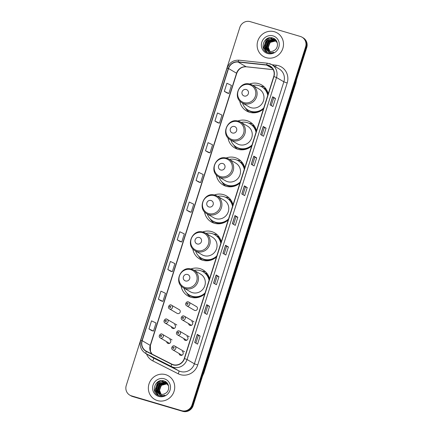<?xml version="1.0" encoding="UTF-8"?>
<svg xmlns="http://www.w3.org/2000/svg" width="433" height="433" viewBox="0 0 433 433"><rect width="100%" height="100%" fill="white"/><g stroke="black" fill="none" stroke-linecap="round" stroke-linejoin="round"><path stroke-width="0.65" d="M209.567 278.792A15.047 14.392 -59.7 0 0 203.028 269.932A15.047 14.392 -59.7 0 0 199.97 268.612A15.047 14.392 -59.7 0 0 190.877 268.98M181.043 285.78A15.047 14.392 -59.7 0 0 187.83 295.907A15.047 14.392 -59.7 0 0 190.888 297.233A15.047 14.392 -59.7 0 0 204.744 293.98M205.567 271.843A15.047 14.392 -59.7 0 0 205.415 271.8A15.047 14.392 -59.7 0 0 202.054 271.237M221.301 241.798A15.047 14.392 -59.7 0 0 214.763 232.943A15.047 14.392 -59.7 0 0 211.705 231.623A15.047 14.392 -59.7 0 0 202.612 231.985M192.777 248.791A15.047 14.392 -59.7 0 0 199.564 258.918A15.047 14.392 -59.7 0 0 202.622 260.238A15.047 14.392 -59.7 0 0 216.478 256.986M217.301 234.854A15.047 14.392 -59.7 0 0 217.149 234.805A15.047 14.392 -59.7 0 0 213.788 234.248M233.035 204.809A15.047 14.392 -59.7 0 0 226.497 195.954A15.047 14.392 -59.7 0 0 223.439 194.628A15.047 14.392 -59.7 0 0 214.346 194.996M204.511 211.802A15.047 14.392 -59.7 0 0 211.299 221.929A15.047 14.392 -59.7 0 0 214.357 223.249A15.047 14.392 -59.7 0 0 228.213 219.996M229.035 197.865A15.047 14.392 -59.7 0 0 228.884 197.816A15.047 14.392 -59.7 0 0 225.523 197.259M244.769 167.82A15.047 14.392 -59.7 0 0 238.231 158.965A15.047 14.392 -59.7 0 0 235.173 157.639A15.047 14.392 -59.7 0 0 226.08 158.007M216.246 174.808A15.047 14.392 -59.7 0 0 223.033 184.934A15.047 14.392 -59.7 0 0 226.091 186.26A15.047 14.392 -59.7 0 0 239.947 183.007M240.77 160.87A15.047 14.392 -59.7 0 0 240.618 160.827A15.047 14.392 -59.7 0 0 237.257 160.264M256.504 130.826A15.047 14.392 -59.7 0 0 249.965 121.971A15.047 14.392 -59.7 0 0 246.907 120.65A15.047 14.392 -59.7 0 0 237.814 121.013M227.98 137.818A15.047 14.392 -59.7 0 0 234.767 147.945A15.047 14.392 -59.7 0 0 237.825 149.266A15.047 14.392 -59.7 0 0 251.681 146.013M252.504 123.881A15.047 14.392 -59.7 0 0 252.352 123.833A15.047 14.392 -59.7 0 0 248.991 123.275M268.238 93.837A15.047 14.392 -59.7 0 0 261.7 84.982A15.047 14.392 -59.7 0 0 258.642 83.656A15.047 14.392 -59.7 0 0 249.549 84.024M239.714 100.829A15.047 14.392 -59.7 0 0 246.501 110.956A15.047 14.392 -59.7 0 0 249.56 112.277A15.047 14.392 -59.7 0 0 263.416 109.024M264.238 86.892A15.047 14.392 -59.7 0 0 264.087 86.844A15.047 14.392 -59.7 0 0 260.726 86.286M171.197 305.021A2.127 2.035 120.3 0 1 172.421 307.852A2.127 2.035 120.3 0 1 169.476 308.886L177.14 313.368A2.127 2.035 -59.7 0 0 180.09 312.339A2.127 2.035 -59.7 0 0 178.861 309.508M171.419 326.731A2.127 2.035 -59.7 0 0 175.343 327.299A2.127 2.035 -59.7 0 0 174.548 324.653M173.698 328.571A2.127 2.035 120.3 0 1 173.568 327.987M166.673 341.691A2.127 2.035 -59.7 0 0 170.597 342.259A2.127 2.035 -59.7 0 0 169.801 339.613M168.951 343.531A2.127 2.035 120.3 0 1 168.821 342.947M188.393 301.92A2.127 2.035 120.3 0 1 189.622 304.756A2.127 2.035 120.3 0 1 186.677 305.785L194.341 310.272A2.127 2.035 -59.7 0 0 197.286 309.238A2.127 2.035 -59.7 0 0 196.057 306.407M188.615 323.63A2.127 2.035 -59.7 0 0 192.544 324.198A2.127 2.035 -59.7 0 0 191.749 321.551M190.893 325.475A2.127 2.035 120.3 0 1 190.769 324.885M183.873 338.59A2.127 2.035 -59.7 0 0 187.798 339.158A2.127 2.035 -59.7 0 0 187.002 336.511M186.152 340.43A2.127 2.035 120.3 0 1 186.022 339.845M179.127 353.545A2.127 2.035 -59.7 0 0 183.051 354.113A2.127 2.035 -59.7 0 0 182.255 351.466M181.405 355.39A2.127 2.035 120.3 0 1 181.275 354.806M263.529 88.007A13.769 13.169 120.3 0 1 263.697 88.056A13.769 13.169 120.3 0 1 266.079 89.03M251.795 125.002A13.769 13.169 120.3 0 1 251.963 125.05A13.769 13.169 120.3 0 1 254.344 126.025M240.061 161.991A13.769 13.169 120.3 0 1 240.228 162.039A13.769 13.169 120.3 0 1 242.61 163.014M228.326 198.98A13.769 13.169 120.3 0 1 228.5 199.028A13.769 13.169 120.3 0 1 230.876 200.003M216.592 235.974A13.769 13.169 120.3 0 1 216.765 236.023A13.769 13.169 120.3 0 1 219.141 236.997M204.858 272.963A13.769 13.169 120.3 0 1 205.031 273.012A13.769 13.169 120.3 0 1 207.407 273.986M129.781 395.129L130.928 395.8A8.519 8.146 -59.7 0 0 132.66 396.547L182.775 411.35A8.519 8.146 -59.7 0 0 193.178 405.564L306.748 47.533A8.519 8.146 -59.7 0 0 303.219 37.871L302.645 37.536A8.519 8.146 -59.7 0 1 306.174 47.197A8.519 8.146 -59.7 0 0 302.645 37.536L302.072 37.2A8.519 8.146 -59.7 0 0 300.34 36.453L250.225 21.65A8.519 8.146 -59.7 0 0 239.822 27.436L126.252 385.467A8.519 8.146 -59.7 0 0 129.781 395.129A8.519 8.146 -59.7 0 0 131.513 395.876L181.627 410.679A8.519 8.146 -59.7 0 0 192.03 404.893L305.601 46.861A8.519 8.146 -59.7 0 0 302.072 37.2M192.03 404.893L192.604 405.228L306.174 47.197L192.604 405.228A8.519 8.146 -59.7 0 1 182.201 411.014A8.519 8.146 -59.7 0 0 192.604 405.228L193.178 405.564M131.513 395.876L182.201 411.014L132.087 396.211A8.519 8.146 -59.7 0 1 130.355 395.464A8.519 8.146 -59.7 0 0 132.087 396.211L132.66 396.547M274.425 31.75A13.629 13.033 -59.7 0 0 258.344 39.533A13.629 13.033 -59.7 0 0 263.432 56.474A13.629 13.033 -59.7 0 0 266.203 57.67A13.629 13.033 -59.7 0 0 282.284 49.887A13.629 13.033 -59.7 0 0 277.201 32.951A13.629 13.033 -59.7 0 0 274.425 31.75A13.629 13.033 -59.7 0 0 258.344 39.533A13.629 13.033 -59.7 0 0 263.432 56.474A13.629 13.033 -59.7 0 0 266.203 57.67A13.629 13.033 -59.7 0 0 282.284 49.887A13.629 13.033 -59.7 0 0 277.201 32.951A13.629 13.033 -59.7 0 0 274.425 31.75M165.65 374.659A13.629 13.033 -59.7 0 0 149.569 382.442A13.629 13.033 -59.7 0 0 154.657 399.378A13.629 13.033 -59.7 0 0 157.428 400.579A13.629 13.033 -59.7 0 0 173.509 392.796A13.629 13.033 -59.7 0 0 168.421 375.855A13.629 13.033 -59.7 0 0 165.65 374.659A13.629 13.033 -59.7 0 0 149.569 382.442A13.629 13.033 -59.7 0 0 154.657 399.378A13.629 13.033 -59.7 0 0 157.428 400.579A13.629 13.033 -59.7 0 0 173.509 392.796A13.629 13.033 -59.7 0 0 168.421 375.855A13.629 13.033 -59.7 0 0 165.65 374.659M268.124 65.388A9.088 8.687 120.3 0 1 269.97 66.189A9.088 8.687 120.3 0 1 273.737 76.495L184.279 358.492A9.088 8.687 120.3 0 1 171.782 364.104L146.397 351.233A9.088 8.687 120.3 0 1 145.959 350.995A9.088 8.687 120.3 0 1 142.197 340.69L228.532 68.522A9.088 8.687 120.3 0 1 238.134 62.049L266.631 65.091A9.088 8.687 120.3 0 1 268.124 65.388M268.195 65.172A9.309 8.904 -59.7 0 0 266.663 64.869L238.166 61.827A9.309 8.904 -59.7 0 0 228.326 68.457L141.986 340.625A9.309 8.904 -59.7 0 0 146.294 351.439L171.674 364.305A9.309 8.904 -59.7 0 0 184.49 358.551L273.943 76.56A9.309 8.904 -59.7 0 0 268.195 65.172M194.698 342.471L197.562 344.148L200.133 336.046L197.269 334.368L194.698 342.471M195.889 343.163L198.319 335.505L197.269 334.368M198.319 335.51L200.133 336.046M204.122 312.767L206.985 314.445L209.556 306.348L206.687 304.67L204.122 312.767M205.312 313.465L207.743 305.806L206.687 304.67M207.737 305.806L209.556 306.348M213.539 283.068L216.408 284.746L218.974 276.644L216.11 274.966L213.539 283.068M214.73 283.767L217.16 276.102L216.11 274.966M217.16 276.108L218.974 276.644M222.963 253.365L225.826 255.042L228.397 246.945L225.533 245.267L222.963 253.365M224.153 254.063L226.583 246.404L225.533 245.267M226.583 246.409L228.397 246.945M270.073 104.862L272.936 106.54L275.507 98.443L272.638 96.765L270.073 104.862M271.264 105.56L273.694 97.901L272.638 96.765M273.688 97.907L275.507 98.443M260.65 134.566L263.513 136.243L266.084 128.141L263.221 126.463L260.65 134.566M261.841 135.264L264.271 127.6L263.221 126.463M264.271 127.605L266.084 128.141M251.227 164.264L254.095 165.942L256.661 157.839L253.798 156.167L251.227 164.264M252.417 164.962L254.848 157.303L253.798 156.167M254.848 157.303L256.661 157.839M241.803 193.968L244.672 195.64L247.243 187.543L244.374 185.865L241.803 193.968M242.994 194.661L245.424 187.002L244.374 185.865M245.424 187.007L247.243 187.543M232.386 223.666L235.249 225.344L237.82 217.242L234.951 215.564L232.386 223.666M233.576 224.364L236.007 216.706L234.951 215.564M236.007 216.706L237.82 217.242M167.809 269.559L172.329 271.691L174.9 263.594L170.38 261.462L167.809 269.559L170.678 271.231M161.255 300.94L158.386 299.263L162.905 301.395L165.476 293.293L160.957 291.16L158.386 299.263M148.968 328.961L153.488 331.093L156.053 322.996L151.534 320.864L148.968 328.961L151.831 330.633M198.942 182.136L196.073 180.458L200.593 182.591L203.164 174.494L198.644 172.361L196.073 180.458M205.496 150.76L210.016 152.892L212.587 144.79L208.067 142.657L205.496 150.76L208.365 152.427M217.783 122.734L214.92 121.056L219.434 123.189L222.005 115.091L217.485 112.959L214.92 121.056M224.337 91.358L228.857 93.49L231.428 85.388L226.908 83.255L224.337 91.358L227.206 93.025M180.096 241.538L177.232 239.86L181.752 241.993L184.317 233.89L179.798 231.763L177.232 239.86M186.65 210.162L191.169 212.294L193.74 204.192L189.221 202.059L186.65 210.162L189.519 211.829M191.169 212.294L189.492 211.818M200.593 182.591L198.909 182.12M210.016 152.892L208.333 152.421M219.434 123.189L217.756 122.718M228.857 93.49L227.173 93.019M181.752 241.993L180.068 241.522M172.329 271.691L170.645 271.22M162.905 301.395L161.222 300.924M153.488 331.093L151.804 330.623M269.245 51.278L267.735 48.301L269.819 42.282L275.918 40.794M269.38 51.31L267.962 48.431L270.046 42.418L276.016 40.891M276.146 40.924L276.535 41.048M268.725 51.11L266.82 47.765L268.909 41.752L275.523 40.426M268.85 51.154L267.047 47.901L269.137 41.887L275.626 40.513M268.227 50.899L265.911 47.235L268 41.222L274.23 39.766L275.101 40.101M268.346 50.959L266.138 47.365L268.227 41.352L274.457 39.901L275.209 40.182M265.759 48.685A6.419 6.138 -59.7 0 0 267.789 50.672A6.419 6.138 -59.7 0 0 269.093 51.235A6.419 6.138 -59.7 0 0 274.219 50.445C279.133 47.776 278.224 39.603 273.007 38.115C264.016 34.683 258.837 49.833 267.578 52.658L268.016 52.804C269.954 53.351 271.87 53.189 273.748 52.312C271.935 52.886 270.208 52.783 268.563 52.003L265.759 48.685C262.663 44.263 267.989 37.276 273.32 39.235L274.657 39.814L277.32 42.932M267.87 50.715L265.229 46.834L267.318 40.821L273.548 39.365L274.771 39.885M276.054 40.832L276.433 40.962M275.648 40.475L276.01 40.637M275.751 40.561L276.238 40.767M275.22 40.161L275.794 40.48M275.328 40.237L275.68 40.415M270.019 51.776L268.162 46.98L270.409 42.109M272 40.962L274.192 40.199M273.109 35.907A9.255 8.855 -59.7 0 0 261.803 42.196A9.255 8.855 -59.7 0 0 267.524 53.513A9.255 8.855 -59.7 0 0 278.825 47.224A9.255 8.855 -59.7 0 0 273.109 35.907M266.625 52.187L263.778 47.538L266.457 39.668L269.732 37.779M267.313 52.545L264.687 48.068L267.367 40.199L272.492 37.958M266.392 48.307L269.185 41.265L271.513 39.728M272.065 39.506L272.996 39.23M273.169 39.187L274.701 39.002M266.495 52.112L263.665 47.473L266.344 39.598L269.12 37.882M267.242 52.512L264.574 48.003L267.253 40.134L272.26 37.898M266.257 47.874L269.072 41.195L271.047 39.831M271.697 39.538L272.779 39.187M272.974 39.138L274.609 38.938M244.19 96.007A3.404 3.258 -59.7 0 0 248.347 93.696A3.404 3.258 -59.7 0 0 246.247 89.528A3.404 3.258 -59.7 0 0 242.085 91.845A3.404 3.258 -59.7 0 0 244.19 96.007M242.069 102.767A10.219 9.775 -59.7 0 0 244.152 103.671A10.219 9.775 -59.7 0 0 256.212 97.831A10.219 9.775 -59.7 0 0 252.396 85.128L250.263 84.208C239.563 80.376 231.958 97.593 242.069 102.767L248.937 106.789A10.219 9.775 -59.7 0 0 251.016 107.687A10.219 9.775 -59.7 0 0 263.08 101.847A10.219 9.775 -59.7 0 0 259.264 89.144L252.396 85.128A10.219 9.775 -59.7 0 0 250.317 84.229M242.534 103.043A13.488 12.898 -59.7 0 0 248.147 110.112A13.488 12.898 -59.7 0 0 250.891 111.297A13.488 12.898 -59.7 0 0 263.751 107.969M267.756 95.347A13.488 12.898 -59.7 0 0 261.77 86.833A13.488 12.898 -59.7 0 0 259.031 85.647A13.488 12.898 -59.7 0 0 252.861 85.398M248.147 110.112L248.434 110.28A13.488 12.898 -59.7 0 0 251.178 111.465A13.488 12.898 -59.7 0 0 263.556 108.586M267.903 94.887A13.488 12.898 -59.7 0 0 262.057 87.001L261.77 86.833M266.452 89.599A13.488 12.898 -59.7 0 0 265.786 89.182A13.488 12.898 -59.7 0 0 263.827 88.256M249.289 112.196A14.765 14.116 120.3 0 1 245.397 107.92M266.852 90.281L266.198 90.318A13.612 13.017 -59.7 0 1 268.189 93.988M232.456 133.001A3.404 3.258 -59.7 0 0 236.618 130.685A3.404 3.258 -59.7 0 0 234.513 126.517A3.404 3.258 -59.7 0 0 230.351 128.834A3.404 3.258 -59.7 0 0 232.456 133.001M230.334 139.762A10.219 9.775 -59.7 0 0 232.418 140.66A10.219 9.775 -59.7 0 0 244.477 134.82A10.219 9.775 -59.7 0 0 240.661 122.117L238.529 121.197C227.828 117.365 220.224 134.582 230.334 139.762L237.203 143.778A10.219 9.775 -59.7 0 0 239.281 144.676A10.219 9.775 -59.7 0 0 251.346 138.841A10.219 9.775 -59.7 0 0 247.53 126.138L240.661 122.117A10.219 9.775 -59.7 0 0 238.583 121.218M230.805 140.032A13.488 12.898 -59.7 0 0 236.413 147.101A13.488 12.898 -59.7 0 0 239.157 148.286A13.488 12.898 -59.7 0 0 252.017 144.963M256.022 132.336A13.488 12.898 -59.7 0 0 250.036 123.822A13.488 12.898 -59.7 0 0 247.297 122.636A13.488 12.898 -59.7 0 0 241.127 122.393M236.413 147.101L236.699 147.269A13.488 12.898 -59.7 0 0 239.444 148.454A13.488 12.898 -59.7 0 0 251.822 145.575M256.168 131.876A13.488 12.898 -59.7 0 0 250.323 123.99L250.036 123.822M254.718 126.588A13.488 12.898 -59.7 0 0 254.052 126.171A13.488 12.898 -59.7 0 0 252.093 125.245M237.555 149.185A14.765 14.116 120.3 0 1 233.663 144.909M255.118 127.27L254.463 127.313A13.612 13.017 -59.7 0 1 256.455 130.977M220.722 169.99A3.404 3.258 -59.7 0 0 224.884 167.674A3.404 3.258 -59.7 0 0 222.779 163.512A3.404 3.258 -59.7 0 0 218.616 165.823A3.404 3.258 -59.7 0 0 220.722 169.99M218.6 176.751A10.219 9.775 -59.7 0 0 220.684 177.649A10.219 9.775 -59.7 0 0 232.743 171.814A10.219 9.775 -59.7 0 0 228.927 159.111L226.795 158.186C216.094 154.359 208.489 171.571 218.6 176.751L225.469 180.772A10.219 9.775 -59.7 0 0 227.547 181.671A10.219 9.775 -59.7 0 0 239.611 175.83A10.219 9.775 -59.7 0 0 235.796 163.127L228.927 159.111A10.219 9.775 -59.7 0 0 226.849 158.207M219.071 177.021A13.488 12.898 -59.7 0 0 224.678 184.09A13.488 12.898 -59.7 0 0 227.422 185.275A13.488 12.898 -59.7 0 0 240.283 181.952M244.288 169.33A13.488 12.898 -59.7 0 0 238.302 160.811A13.488 12.898 -59.7 0 0 235.563 159.625A13.488 12.898 -59.7 0 0 229.393 159.382M224.678 184.09L224.965 184.258A13.488 12.898 -59.7 0 0 227.709 185.443A13.488 12.898 -59.7 0 0 240.088 182.564M244.434 168.865A13.488 12.898 -59.7 0 0 238.588 160.979L238.302 160.811M242.983 163.582A13.488 12.898 -59.7 0 0 242.318 163.16A13.488 12.898 -59.7 0 0 240.358 162.234M225.82 186.174A14.765 14.116 120.3 0 1 221.929 181.903M243.384 164.264L242.729 164.302A13.612 13.017 -59.7 0 1 244.721 167.972M208.987 206.979A3.404 3.258 -59.7 0 0 213.15 204.668A3.404 3.258 -59.7 0 0 211.044 200.501A3.404 3.258 -59.7 0 0 206.882 202.817A3.404 3.258 -59.7 0 0 208.987 206.979M206.871 213.74A10.219 9.775 -59.7 0 0 208.95 214.644A10.219 9.775 -59.7 0 0 221.009 208.803A10.219 9.775 -59.7 0 0 217.193 196.1L215.06 195.18C204.36 191.348 196.755 208.565 206.871 213.74L213.734 217.761A10.219 9.775 -59.7 0 0 215.813 218.66A10.219 9.775 -59.7 0 0 227.877 212.82A10.219 9.775 -59.7 0 0 224.061 200.116L217.193 196.1A10.219 9.775 -59.7 0 0 215.114 195.202M207.337 214.016A13.488 12.898 -59.7 0 0 212.944 221.084A13.488 12.898 -59.7 0 0 215.688 222.27A13.488 12.898 -59.7 0 0 228.548 218.941M232.553 206.319A13.488 12.898 -59.7 0 0 226.567 197.805A13.488 12.898 -59.7 0 0 223.829 196.62A13.488 12.898 -59.7 0 0 217.658 196.371M212.944 221.084L213.231 221.252A13.488 12.898 -59.7 0 0 215.975 222.438A13.488 12.898 -59.7 0 0 228.353 219.553M232.7 205.859A13.488 12.898 -59.7 0 0 226.854 197.973L226.567 197.805M231.249 200.571A13.488 12.898 -59.7 0 0 230.583 200.154A13.488 12.898 -59.7 0 0 228.624 199.229M214.086 223.168A14.765 14.116 120.3 0 1 210.194 218.892M231.65 201.253L230.995 201.291A13.612 13.017 -59.7 0 1 232.986 204.961M197.253 243.974A3.404 3.258 -59.7 0 0 201.415 241.657A3.404 3.258 -59.7 0 0 199.31 237.49A3.404 3.258 -59.7 0 0 195.148 239.806A3.404 3.258 -59.7 0 0 197.253 243.974M195.137 250.734A10.219 9.775 -59.7 0 0 197.215 251.633A10.219 9.775 -59.7 0 0 209.274 245.792A10.219 9.775 -59.7 0 0 205.459 233.089L203.326 232.169C192.625 228.337 185.021 245.554 195.137 250.734L202 254.75A10.219 9.775 -59.7 0 0 204.078 255.649A10.219 9.775 -59.7 0 0 216.143 249.814A10.219 9.775 -59.7 0 0 212.327 237.111L205.459 233.089A10.219 9.775 -59.7 0 0 203.38 232.191M195.602 251.005A13.488 12.898 -59.7 0 0 201.21 258.073A13.488 12.898 -59.7 0 0 203.954 259.259A13.488 12.898 -59.7 0 0 216.814 255.93M220.819 243.308A13.488 12.898 -59.7 0 0 214.833 234.794A13.488 12.898 -59.7 0 0 212.094 233.609A13.488 12.898 -59.7 0 0 205.924 233.365M201.21 258.073L201.497 258.241A13.488 12.898 -59.7 0 0 204.241 259.427A13.488 12.898 -59.7 0 0 216.619 256.547M220.965 242.848A13.488 12.898 -59.7 0 0 215.12 234.962L214.833 234.794M219.515 237.56A13.488 12.898 -59.7 0 0 218.849 237.143A13.488 12.898 -59.7 0 0 216.89 236.218M202.352 260.157A14.765 14.116 120.3 0 1 198.46 255.881M219.915 238.242L219.26 238.285A13.612 13.017 -59.7 0 1 221.252 241.95M185.519 280.963A3.404 3.258 -59.7 0 0 189.681 278.646A3.404 3.258 -59.7 0 0 187.576 274.484A3.404 3.258 -59.7 0 0 183.413 276.795A3.404 3.258 -59.7 0 0 185.519 280.963M183.403 287.723A10.219 9.775 -59.7 0 0 185.481 288.622A10.219 9.775 -59.7 0 0 197.54 282.787A10.219 9.775 -59.7 0 0 193.724 270.084L191.592 269.158C180.897 265.332 173.287 282.543 183.403 287.723L190.266 291.745A10.219 9.775 -59.7 0 0 192.344 292.643A10.219 9.775 -59.7 0 0 204.408 286.803A10.219 9.775 -59.7 0 0 200.593 274.1L193.724 270.084A10.219 9.775 -59.7 0 0 191.646 269.18M183.868 287.994A13.488 12.898 -59.7 0 0 189.475 295.062A13.488 12.898 -59.7 0 0 192.22 296.248A13.488 12.898 -59.7 0 0 205.08 292.925M209.085 280.303A13.488 12.898 -59.7 0 0 203.099 271.783A13.488 12.898 -59.7 0 0 200.36 270.598A13.488 12.898 -59.7 0 0 194.19 270.354M189.475 295.062L189.762 295.23A13.488 12.898 -59.7 0 0 192.506 296.416A13.488 12.898 -59.7 0 0 204.885 293.536M209.231 279.837A13.488 12.898 -59.7 0 0 203.386 271.951L203.099 271.783M207.78 274.554A13.488 12.898 -59.7 0 0 207.115 274.132A13.488 12.898 -59.7 0 0 205.155 273.207M190.617 297.146A14.765 14.116 120.3 0 1 186.726 292.876M208.181 275.236L207.531 275.274A13.612 13.017 -59.7 0 1 209.518 278.944M160.47 394.182L158.954 391.205L161.044 385.191L167.143 383.698M160.605 394.219L159.182 391.34L161.271 385.327L167.241 383.8M167.371 383.833L167.76 383.952M159.945 394.019L158.045 390.674L160.134 384.661L166.748 383.335M160.075 394.062L158.272 390.81L160.362 384.791L166.846 383.421M159.452 393.808L157.136 390.144L159.225 384.125L165.455 382.675L166.326 383.01M159.571 393.862L157.363 390.274L159.452 384.26L165.682 382.804L166.434 383.086M156.979 391.594A6.419 6.138 -59.7 0 0 159.014 393.575A6.419 6.138 -59.7 0 0 160.318 394.144A6.419 6.138 -59.7 0 0 165.444 393.353C170.358 390.685 169.444 382.507 164.231 381.024C155.241 377.587 150.062 392.742 158.797 395.567L159.236 395.708C161.179 396.26 163.089 396.092 164.973 395.215C163.16 395.794 161.433 395.692 159.788 394.912L156.979 391.594C153.888 387.172 159.214 380.185 164.545 382.139L165.882 382.723L168.545 385.841M159.095 393.624L156.454 389.743L158.543 383.725L164.773 382.274L165.996 382.794M167.273 383.735L167.658 383.865M166.873 383.384L167.235 383.541M166.976 383.47L167.463 383.676M166.445 383.07L167.019 383.389M166.553 383.14L166.905 383.324M161.244 394.685L159.387 389.884L161.633 385.018M163.219 383.871L165.417 383.102M164.329 378.815A9.255 8.855 -59.7 0 0 153.028 385.105A9.255 8.855 -59.7 0 0 158.743 396.422A9.255 8.855 -59.7 0 0 170.05 390.133A9.255 8.855 -59.7 0 0 164.329 378.815M157.845 395.091L155.003 390.447L157.682 382.572L160.957 380.683M158.538 395.453L155.912 390.977L158.592 383.108L163.712 380.867M157.617 391.21L160.41 384.168L162.738 382.637M163.29 382.415L164.221 382.133M164.388 382.095L165.926 381.911M157.72 395.015L154.89 390.377L157.569 382.507L160.345 380.791M158.462 395.421L155.799 390.912L158.478 383.037L163.485 380.807M157.482 390.783L160.297 384.103L162.272 382.74M162.922 382.447L164.004 382.095M164.199 382.047L165.828 381.841M202.996 374.599A11.355 10.857 -59.7 0 0 203.624 373.024L295.788 82.497A11.355 10.857 -59.7 0 0 296.177 80.852M295.679 82.432L295.788 82.497A5.678 0.384 17.6 0 1 295.977 82.671L203.819 373.197A5.678 0.384 17.6 0 0 203.624 373.024L203.515 372.959M306.748 47.533L305.601 46.861M182.775 411.35L181.627 410.679M272 64.744L276.075 65.183A14.197 13.575 120.3 0 1 287.176 83.001L197.719 364.992L194.395 363.801L283.848 81.81A11.355 10.857 -59.7 0 0 279.144 68.923L271.805 64.631A11.355 10.857 120.3 0 1 276.514 77.518L273.943 76.56M197.719 364.992A14.197 13.575 120.3 0 1 180.388 374.637A14.197 13.575 120.3 0 1 178.185 373.766L152.806 360.895A14.197 13.575 120.3 0 1 146.522 353.956M180.529 371.519A11.355 10.857 -59.7 0 0 194.395 363.801L187.056 359.509A11.355 10.857 120.3 0 1 171.43 366.529L146.051 353.658A11.355 10.857 120.3 0 1 145.499 353.36L152.838 357.653A11.355 10.857 -59.7 0 0 153.385 357.95L178.764 370.821A11.355 10.857 -59.7 0 0 180.529 371.519M267.632 63.261A2.842 0.763 96.1 0 0 267.54 63.229A2.842 0.763 96.1 0 0 266.663 64.869M239.135 60.219A2.842 0.763 96.1 0 0 239.048 60.187C233.225 59.992 229.225 62.671 227.038 68.219L228.326 68.457M141.986 340.625L140.698 340.387C139.318 345.918 140.914 350.243 145.499 353.36M146.294 351.439A2.842 0.828 116.9 0 0 146.051 353.658L153.385 357.95A2.842 0.828 -63.1 0 1 152.806 360.895M269.499 63.635A11.355 10.857 120.3 0 1 271.805 64.631L267.54 63.229L239.048 60.187A2.842 0.763 96.1 0 0 238.166 61.827M171.674 364.305A2.842 0.828 116.9 0 0 171.43 366.529L178.764 370.821A2.842 0.828 -63.1 0 1 178.185 373.766M184.49 358.551L187.056 359.509L276.514 77.518L283.848 81.81L287.176 83.001M276.075 65.183A2.842 0.763 -83.9 0 1 275.653 66.882M142.197 340.69L150.219 345.382A9.088 8.687 -59.7 0 0 151.999 354.075M266.631 65.091L272.563 68.566M238.134 62.049L246.161 66.747A9.088 8.687 -59.7 0 0 236.559 73.215L150.219 345.382A5.109 0.346 17.6 0 1 150.392 345.539L150.462 351.401L152.053 354.102M273.212 69.637L246.161 66.747A5.109 1.375 -83.9 0 0 246.317 66.801C241.798 66.612 238.599 68.804 236.732 73.372L150.392 345.539M228.532 68.522L236.559 73.215A5.109 0.346 17.6 0 1 236.732 73.372M232.456 223.709L235.022 215.612M241.874 194.006L244.445 185.914M251.297 164.307L253.862 156.216M260.72 134.603L263.286 126.512M270.143 104.905L272.709 96.813M223.033 253.408L225.598 245.316M213.61 283.106L216.181 275.015M204.192 312.81L206.757 304.718M194.769 342.508L197.334 334.417M243.893 102.583A9.391 8.979 -59.7 0 0 255.362 96.202A9.391 8.979 -59.7 0 0 249.56 84.722A9.391 8.979 -59.7 0 0 238.096 91.103A9.391 8.979 -59.7 0 0 243.893 102.583M247.113 109.43A13.612 13.017 -59.7 0 0 251.622 111.876A13.612 13.017 -59.7 0 0 258.328 112.028M232.158 139.572A9.391 8.979 -59.7 0 0 243.627 133.191A9.391 8.979 -59.7 0 0 237.825 121.711A9.391 8.979 -59.7 0 0 226.362 128.092A9.391 8.979 -59.7 0 0 232.158 139.572M235.379 146.419A13.612 13.017 -59.7 0 0 239.887 148.865A13.612 13.017 -59.7 0 0 246.594 149.022M220.424 176.561A9.391 8.979 -59.7 0 0 231.893 170.185A9.391 8.979 -59.7 0 0 226.091 158.705A9.391 8.979 -59.7 0 0 214.627 165.087A9.391 8.979 -59.7 0 0 220.424 176.561M223.644 183.413A13.612 13.017 -59.7 0 0 228.153 185.854A13.612 13.017 -59.7 0 0 234.859 186.011M208.69 213.556A9.391 8.979 -59.7 0 0 220.159 207.174A9.391 8.979 -59.7 0 0 214.357 195.694A9.391 8.979 -59.7 0 0 202.893 202.076A9.391 8.979 -59.7 0 0 208.69 213.556M211.91 220.402A13.612 13.017 -59.7 0 0 216.419 222.849A13.612 13.017 -59.7 0 0 223.125 223M196.955 250.545A9.391 8.979 -59.7 0 0 208.425 244.163A9.391 8.979 -59.7 0 0 202.622 232.683A9.391 8.979 -59.7 0 0 191.159 239.065A9.391 8.979 -59.7 0 0 196.955 250.545M200.176 257.391A13.612 13.017 -59.7 0 0 204.685 259.838A13.612 13.017 -59.7 0 0 211.391 259.995M185.221 287.534A9.391 8.979 -59.7 0 0 196.69 281.158A9.391 8.979 -59.7 0 0 190.888 269.678A9.391 8.979 -59.7 0 0 179.424 276.059A9.391 8.979 -59.7 0 0 185.221 287.534M188.442 294.386A13.612 13.017 -59.7 0 0 192.95 296.827A13.612 13.017 -59.7 0 0 199.656 296.984M187.608 303.062A0.709 0.677 -59.7 0 0 186.742 303.544A0.709 0.677 -59.7 0 0 187.18 304.41A0.709 0.677 -59.7 0 0 188.046 303.928A0.709 0.677 -59.7 0 0 187.608 303.062M182.639 320.063A2.127 2.035 120.3 0 1 182.206 319.879C179.749 318.558 182.266 315.007 183.895 316.003L184.355 316.204A2.127 2.035 120.3 0 1 182.639 320.063M183.137 317.156A0.709 0.677 -59.7 0 0 182.271 317.638A0.709 0.677 -59.7 0 0 182.71 318.504A0.709 0.677 -59.7 0 0 183.576 318.022A0.709 0.677 -59.7 0 0 183.137 317.156M183.922 316.014A2.127 2.035 120.3 0 1 184.355 316.204L194.027 321.86M190.996 325.454A2.695 2.582 120.3 0 1 190.801 325.145M177.893 335.023A2.127 2.035 120.3 0 1 177.46 334.833C175.002 333.518 177.519 329.968 179.154 330.964L179.608 331.158A2.127 2.035 120.3 0 1 177.893 335.023M178.391 332.111A0.709 0.677 -59.7 0 0 177.525 332.598A0.709 0.677 -59.7 0 0 177.963 333.464A0.709 0.677 -59.7 0 0 178.829 332.982A0.709 0.677 -59.7 0 0 178.391 332.111M179.175 330.974A2.127 2.035 120.3 0 1 179.608 331.158L189.281 336.82M186.255 340.414A2.695 2.582 120.3 0 1 186.055 340.105M173.146 349.983A2.127 2.035 120.3 0 1 172.713 349.794C170.261 348.478 172.778 344.928 174.407 345.918L174.867 346.119A2.127 2.035 120.3 0 1 173.146 349.983M173.644 347.071A0.709 0.677 -59.7 0 0 172.778 347.553A0.709 0.677 -59.7 0 0 173.216 348.424A0.709 0.677 -59.7 0 0 174.082 347.937A0.709 0.677 -59.7 0 0 173.644 347.071M174.434 345.929A2.127 2.035 120.3 0 1 174.867 346.119L184.539 351.78M181.508 355.374A2.695 2.582 120.3 0 1 181.313 355.065M169.98 307.511A0.709 0.677 -59.7 0 0 170.846 307.029A0.709 0.677 -59.7 0 0 170.407 306.163A0.709 0.677 -59.7 0 0 169.541 306.645A0.709 0.677 -59.7 0 0 169.98 307.511M173.801 328.555A2.695 2.582 120.3 0 1 173.601 328.246M166.721 319.116A2.127 2.035 120.3 0 1 167.95 321.946A2.127 2.035 120.3 0 1 165.005 322.98L174.272 328.398M165.509 321.605A0.709 0.677 -59.7 0 0 166.375 321.124A0.709 0.677 -59.7 0 0 165.936 320.258A0.709 0.677 -59.7 0 0 165.07 320.739A0.709 0.677 -59.7 0 0 165.509 321.605M169.054 343.515A2.695 2.582 120.3 0 1 168.859 343.207M161.98 334.076A2.127 2.035 120.3 0 1 163.209 336.906A2.127 2.035 120.3 0 1 160.259 337.935L169.525 343.358M160.762 336.565A0.709 0.677 -59.7 0 0 161.628 336.084A0.709 0.677 -59.7 0 0 161.19 335.212A0.709 0.677 -59.7 0 0 160.324 335.694A0.709 0.677 -59.7 0 0 160.762 336.565M296.497 79.851L295.977 82.671M202.612 375.812L203.819 373.197M227.038 68.219L140.698 340.387M273.234 69.675L246.317 66.801M266.419 89.555L265.786 89.182M254.685 126.544L254.052 126.171M242.951 163.533L242.318 163.16M231.217 200.528L230.583 200.154M219.482 237.517L218.849 237.143M207.748 274.506L207.115 274.132M186.677 305.785C184.22 304.464 186.737 300.913 188.366 301.909L196.49 306.596M191.467 325.297L182.206 319.879M186.726 340.257L177.46 334.833M181.979 355.217L172.713 349.794M179.294 309.692L171.17 305.011C170.012 303.906 166.813 307.365 169.476 308.886M176.826 324.961L166.7 319.105C165.541 318.001 162.343 321.459 165.005 322.98M172.085 339.921L161.953 334.06C160.795 332.961 157.601 336.419 160.259 337.935"/></g></svg>
